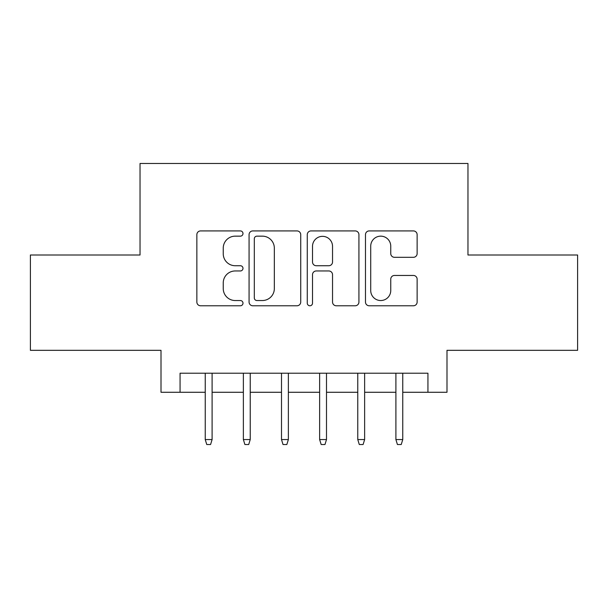 <?xml version="1.0" encoding="UTF-8"?>
<svg xmlns="http://www.w3.org/2000/svg" width="608" height="608" viewBox="0 0 608 608"><rect width="100%" height="100%" fill="white"/><g stroke="black" fill="none" stroke-linecap="round" stroke-linejoin="round"><path stroke-width="0.91" d="M242.987 233.54A2.622 2.622 0 0 0 240.373 230.918L200.602 230.918A3.739 3.739 0 0 0 196.855 234.658L196.855 302.032A3.739 3.739 0 0 0 200.602 305.778L240.373 305.778A2.622 2.622 0 0 0 242.987 303.156A2.622 2.622 0 0 0 240.373 300.534L235.22 300.534A11.978 11.978 0 0 1 223.242 288.557L223.242 282.94A11.978 11.978 0 0 1 235.22 270.963L240.373 270.963A2.622 2.622 0 0 0 242.987 268.348A2.622 2.622 0 0 0 240.373 265.726L235.22 265.726A11.978 11.978 0 0 1 223.242 253.749L223.242 248.132A11.978 11.978 0 0 1 235.22 236.155L240.373 236.155A2.622 2.622 0 0 0 242.987 233.54M413.387 257.306A3.739 3.739 0 0 0 417.134 253.559L417.134 234.658A3.739 3.739 0 0 0 413.387 230.918L369.223 230.918A3.739 3.739 0 0 0 365.476 234.658L365.476 302.032A3.739 3.739 0 0 0 369.223 305.778L413.387 305.778A3.739 3.739 0 0 0 417.134 302.032L417.134 279.201A3.739 3.739 0 0 0 413.387 275.454L394.486 275.454A3.739 3.739 0 0 0 390.746 279.201L390.746 290.525A10.009 10.009 0 0 1 380.73 300.534A10.009 10.009 0 0 1 370.72 290.525L370.72 246.172A10.009 10.009 0 0 1 380.73 236.155A10.009 10.009 0 0 1 390.746 246.172L390.746 253.559A3.739 3.739 0 0 0 394.486 257.306L413.387 257.306M180.067 392.274L180.067 373.213L427.933 373.213L427.933 392.274L446.994 392.274L446.994 350.33L577.6 350.33L577.6 255.003L467.97 255.003L467.97 163.484L140.03 163.484L140.03 255.003L30.4 255.003L30.4 350.33L161.006 350.33L161.006 392.274L205.238 392.274M300.724 234.658A3.739 3.739 0 0 0 296.985 230.918L252.814 230.918A3.739 3.739 0 0 0 249.075 234.658L249.075 302.032A3.739 3.739 0 0 0 252.814 305.778L296.985 305.778A3.739 3.739 0 0 0 300.724 302.032L300.724 234.658M311.015 230.918L355.186 230.918A3.739 3.739 0 0 1 358.925 234.658L358.925 302.032A3.739 3.739 0 0 1 355.186 305.778L336.285 305.778A3.739 3.739 0 0 1 332.538 302.032L332.538 274.71A3.739 3.739 0 0 0 328.799 270.963L316.259 270.963A3.739 3.739 0 0 0 312.512 274.71L312.512 303.156A2.622 2.622 0 0 1 309.898 305.778A2.622 2.622 0 0 1 307.276 303.156L307.276 234.658A3.739 3.739 0 0 1 311.015 230.918M212.101 392.274L243.367 392.274M250.23 392.274L281.504 392.274M288.367 392.274L319.633 392.274M326.496 392.274L357.77 392.274M364.633 392.274L395.899 392.274M402.762 392.274L427.933 392.274M256.933 236.155A2.622 2.622 0 0 0 254.311 238.777L254.311 297.912A2.622 2.622 0 0 0 256.933 300.534L262.36 300.534A11.978 11.978 0 0 0 274.337 288.557L274.337 248.132A11.978 11.978 0 0 0 262.36 236.155L256.933 236.155M332.538 246.354A10.009 10.009 0 0 0 322.529 236.345A10.009 10.009 0 0 0 312.512 246.354L312.512 261.98A3.739 3.739 0 0 0 316.259 265.726L328.799 265.726A3.739 3.739 0 0 0 332.538 261.98L332.538 246.354M205.238 439.561L206.766 444.516L210.573 444.516L212.101 439.561L205.238 439.561L205.238 373.213M212.101 439.561L212.101 373.213M243.367 439.561L244.895 444.516L248.71 444.516L250.23 439.561L243.367 439.561L243.367 373.213M250.23 439.561L250.23 373.213M281.504 439.561L283.024 444.516L286.839 444.516L288.367 439.561L281.504 439.561L281.504 373.213M288.367 439.561L288.367 373.213M319.633 439.561L321.161 444.516L324.976 444.516L326.496 439.561L319.633 439.561L319.633 373.213M326.496 439.561L326.496 373.213M357.77 439.561L359.29 444.516L363.105 444.516L364.633 439.561L357.77 439.561L357.77 373.213M364.633 439.561L364.633 373.213M395.899 439.561L397.427 444.516L401.234 444.516L402.762 439.561L395.899 439.561L395.899 373.213M402.762 439.561L402.762 373.213"/></g></svg>
